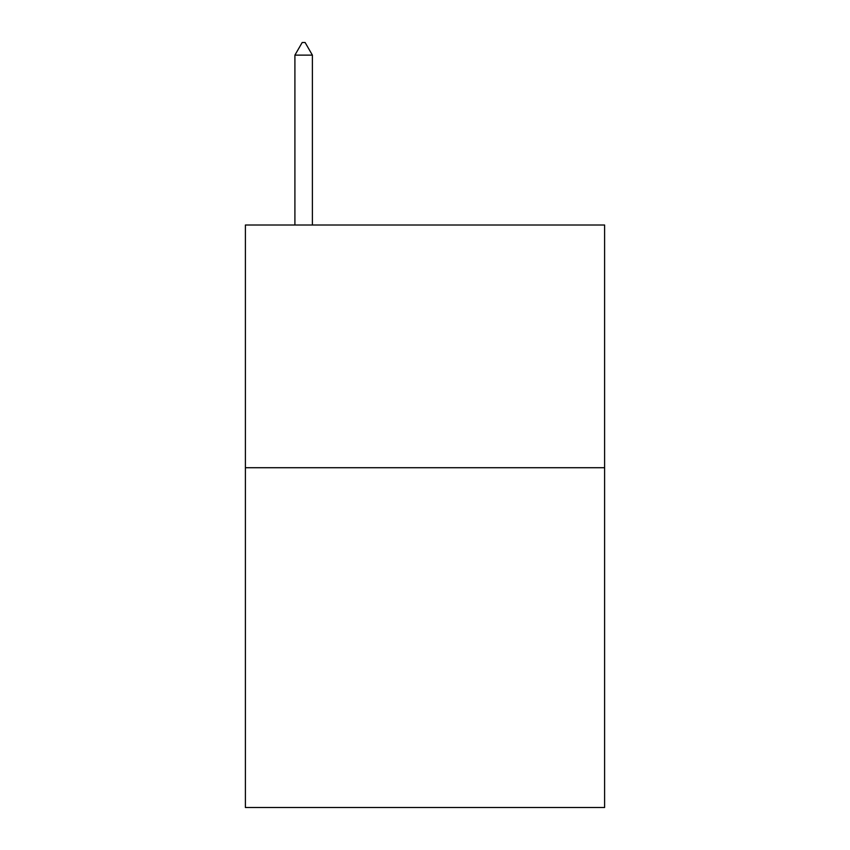 <?xml version="1.0" encoding="UTF-8"?>
<svg xmlns="http://www.w3.org/2000/svg" width="850" height="850" viewBox="0 0 850 850"><rect width="100%" height="100%" fill="white"/><g stroke="black" fill="none" stroke-linecap="round" stroke-linejoin="round"><path stroke-width="1.27" d="M604.605 467.712L604.605 807.5L245.395 807.5L245.395 225.016L604.605 225.016L604.605 467.712L245.395 467.712M312.386 55.123L305.108 42.5L302.196 42.5L294.908 55.123L312.386 55.123L312.386 225.016M294.908 55.123L294.908 225.016"/></g></svg>
